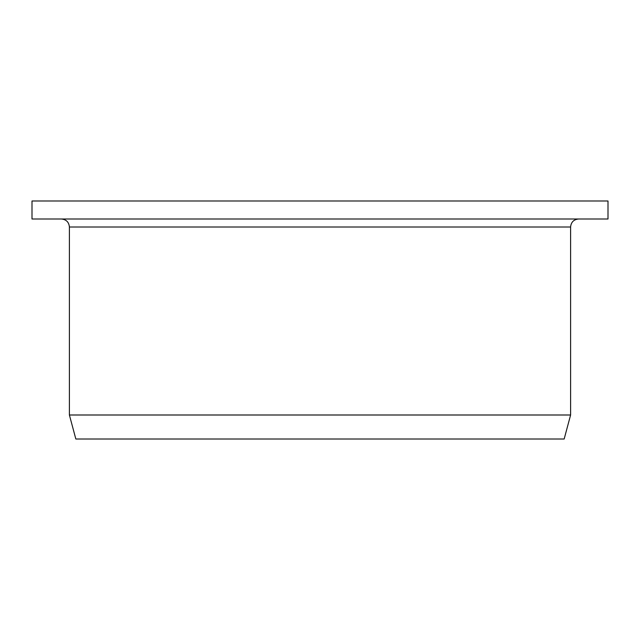 <?xml version="1.0" encoding="UTF-8"?>
<svg xmlns="http://www.w3.org/2000/svg" width="640" height="640" viewBox="0 0 640 640"><rect width="100%" height="100%" fill="white"/><g stroke="black" fill="none" stroke-linecap="round" stroke-linejoin="round"><path stroke-width="0.96" d="M608 201L32 201L32 219L608 219L608 201M570.6 415L69.4 415L75.832 439L564.168 439L570.6 415L570.6 227C571.072 222.144 573.744 219.472 578.6 219M570.6 227L69.4 227C68.928 222.144 66.256 219.472 61.4 219M69.4 227L69.4 415"/></g></svg>
